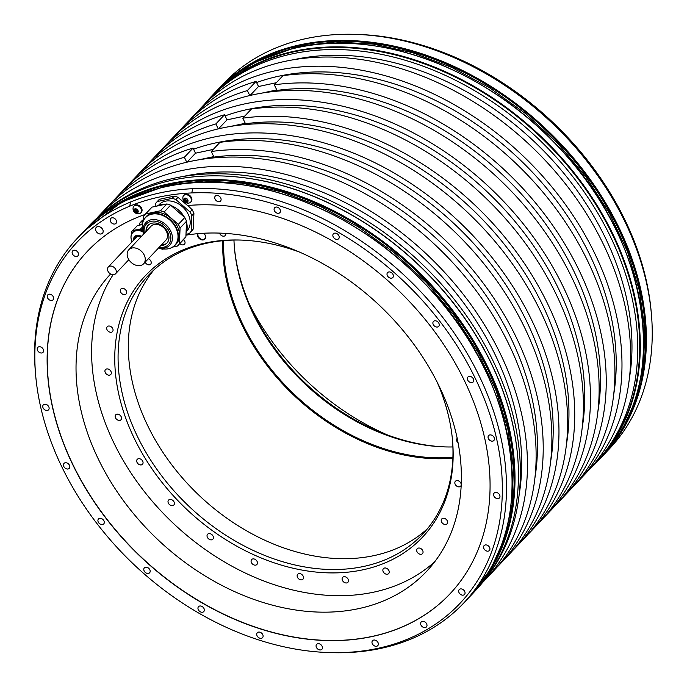 <?xml version="1.0" encoding="UTF-8"?>
<svg xmlns="http://www.w3.org/2000/svg" width="687" height="687" viewBox="0 0 687 687"><rect width="100%" height="100%" fill="white"/><g stroke="black" fill="none" stroke-linecap="round" stroke-linejoin="round"><path stroke-width="1.03" d="M355.059 34.35L357.601 34.427A263.207 195.597 43.4 0 1 651.199 311.864L651.422 314.397A265.68 197.435 -136.6 0 0 355.059 34.35A265.68 197.435 -136.6 0 0 306.162 38.575A265.68 197.435 -136.6 0 0 223.189 83.917L217.358 90.083A265.68 197.435 43.4 0 1 300.331 44.749A265.68 197.435 43.4 0 1 587.531 175.803A265.68 197.435 43.4 0 1 603.564 455.034A265.68 197.435 43.4 0 1 602.894 455.739L609.395 448.86A265.68 197.435 -136.6 0 0 651.422 314.397M249.742 304.934A216.955 161.23 -136.6 0 0 387.228 434.854M110.598 274.001A216.955 161.23 -136.6 0 0 98.293 459.01A216.955 161.23 -136.6 0 0 426.404 571.575A216.955 161.23 -136.6 0 0 439.122 386.128A216.955 161.23 -136.6 0 0 185.962 235.177M143.385 220.587L143.557 216.388A22.628 16.814 43.4 0 1 144.493 215.108A22.628 16.814 43.4 0 1 145.051 214.464A249.398 185.335 43.4 0 0 87.326 251.408A249.398 185.335 43.4 0 0 141.299 557.406A249.398 185.335 43.4 0 0 449.856 593.98A249.398 185.335 43.4 0 0 442.677 342.993A249.398 185.335 43.4 0 0 187.542 205.525L177.985 197.332L175.881 199.565L190.05 211.982L192.162 209.75A22.628 16.814 -136.6 0 1 193.914 213.391L193.279 228.969L191.175 231.201A22.628 16.814 43.4 0 1 189.681 233.125A22.628 16.814 43.4 0 1 189.165 233.64L185.997 234.319M187.783 205.499L192.162 209.75M87.386 251.339A249.398 185.335 -136.6 0 0 141.419 557.277A249.398 185.335 -136.6 0 0 449.916 593.92M142.982 221.609L140.689 222.107A12.254 9.111 -136.6 0 0 140.414 222.382A12.254 9.111 -136.6 0 0 139.607 223.421L139.53 225.147M143.42 219.934L142.527 220.166A12.254 9.111 -136.6 0 0 142.243 220.441L140.414 222.382M142.527 220.166L140.689 222.107M141.316 224.555L141.969 223.859A10.107 7.514 43.4 0 1 142.518 223.352M140.208 225.001A10.966 8.15 43.4 0 1 142.355 224.314M142.329 224.546L137.383 225.602L132.66 230.609A12.254 9.111 -136.6 0 0 132.376 230.884A12.254 9.111 -136.6 0 0 131.569 231.923L131.466 234.413M132.376 230.884L137.099 225.886A12.254 9.111 43.4 0 1 137.383 225.602M131.26 239.531L131.226 240.364A12.254 9.111 -136.6 0 0 131.956 241.936M132.66 230.609L140.68 228.891L142.252 227.225M142.527 229.467A12.254 9.111 -136.6 0 0 140.68 228.891M131.045 237.977A10.966 8.15 43.4 0 1 132.771 232.343L133.312 231.768A10.966 8.15 43.4 0 1 142.784 230.66M134.901 238.818A5.316 3.95 43.4 0 1 135.614 237.573A5.316 3.95 43.4 0 1 140.629 237.238M135.777 237.41A5.316 3.95 -136.6 0 0 135.219 238.483M136.953 236.749A4.972 3.693 -136.6 0 0 136.49 237.135L108.288 266.985A4.972 3.693 -136.6 0 0 107.996 271.236A4.972 3.693 -136.6 0 0 115.51 273.812A4.972 3.693 -136.6 0 0 115.802 269.562A4.972 3.693 -136.6 0 0 108.288 266.985M155.193 206.444L155.296 203.97A22.628 16.814 43.4 0 1 156.791 202.047A22.628 16.814 43.4 0 1 157.306 201.531L172.111 198.363A22.628 16.814 43.4 0 1 175.881 199.565M129.688 206.194A263.207 195.597 -136.6 0 0 35.647 375.136A263.207 195.597 -136.6 0 0 329.253 652.573A263.207 195.597 -136.6 0 0 492.004 421.191A263.207 195.597 -136.6 0 0 191.759 192.927A263.207 195.597 -136.6 0 0 129.688 206.194L130.624 201.969A265.68 197.435 -136.6 0 0 77.459 238.14A265.68 197.435 -136.6 0 0 35.432 372.603L35.647 375.136M274.439 210.78A3.598 2.671 -136.6 0 0 279.884 212.644A3.598 2.671 -136.6 0 0 280.098 209.569A3.598 2.671 -136.6 0 0 274.654 207.706A3.598 2.671 -136.6 0 0 274.439 210.78M333.204 236.869A3.598 2.671 -136.6 0 0 338.648 238.741A3.598 2.671 -136.6 0 0 338.863 235.658A3.598 2.671 -136.6 0 0 333.418 233.795A3.598 2.671 -136.6 0 0 333.204 236.869M387.374 275.667A3.598 2.671 -136.6 0 0 392.818 277.539A3.598 2.671 -136.6 0 0 393.024 274.457A3.598 2.671 -136.6 0 0 387.58 272.593A3.598 2.671 -136.6 0 0 387.374 275.667M433.248 324.522A3.598 2.671 -136.6 0 0 438.692 326.394A3.598 2.671 -136.6 0 0 438.907 323.319A3.598 2.671 -136.6 0 0 433.463 321.447A3.598 2.671 -136.6 0 0 433.248 324.522M467.718 380.117A3.598 2.671 -136.6 0 0 473.163 381.981A3.598 2.671 -136.6 0 0 473.369 378.906A3.598 2.671 -136.6 0 0 467.924 377.034A3.598 2.671 -136.6 0 0 467.718 380.117M488.423 438.649A3.598 2.671 -136.6 0 0 493.859 440.513A3.598 2.671 -136.6 0 0 494.073 437.439A3.598 2.671 -136.6 0 0 488.629 435.567A3.598 2.671 -136.6 0 0 488.423 438.649M493.944 496.134A3.598 2.671 -136.6 0 0 499.389 497.998A3.598 2.671 -136.6 0 0 499.604 494.923A3.598 2.671 -136.6 0 0 494.159 493.051A3.598 2.671 -136.6 0 0 493.944 496.134M483.923 548.655A3.598 2.671 -136.6 0 0 489.367 550.519A3.598 2.671 -136.6 0 0 489.582 547.445A3.598 2.671 -136.6 0 0 484.137 545.581A3.598 2.671 -136.6 0 0 483.923 548.655M459.036 592.632A3.598 2.671 -136.6 0 0 464.481 594.504A3.598 2.671 -136.6 0 0 464.695 591.421A3.598 2.671 -136.6 0 0 459.251 589.558A3.598 2.671 -136.6 0 0 459.036 592.632M420.976 625.076A3.598 2.671 -136.6 0 0 426.421 626.939A3.598 2.671 -136.6 0 0 426.636 623.865A3.598 2.671 -136.6 0 0 421.191 621.993A3.598 2.671 -136.6 0 0 420.976 625.076M372.337 643.762A3.598 2.671 -136.6 0 0 377.781 645.634A3.598 2.671 -136.6 0 0 377.996 642.551A3.598 2.671 -136.6 0 0 372.552 640.688A3.598 2.671 -136.6 0 0 372.337 643.762M316.441 647.429A3.598 2.671 -136.6 0 0 321.885 649.292A3.598 2.671 -136.6 0 0 322.091 646.218A3.598 2.671 -136.6 0 0 316.647 644.354A3.598 2.671 -136.6 0 0 316.441 647.429M257.084 635.818A3.598 2.671 -136.6 0 0 262.528 637.682A3.598 2.671 -136.6 0 0 262.743 634.608A3.598 2.671 -136.6 0 0 257.299 632.744A3.598 2.671 -136.6 0 0 257.084 635.818M198.32 609.73A3.598 2.671 -136.6 0 0 203.764 611.593A3.598 2.671 -136.6 0 0 203.979 608.519A3.598 2.671 -136.6 0 0 198.534 606.647A3.598 2.671 -136.6 0 0 198.32 609.73M144.158 570.931A3.598 2.671 -136.6 0 0 149.603 572.795A3.598 2.671 -136.6 0 0 149.809 569.721A3.598 2.671 -136.6 0 0 144.364 567.848A3.598 2.671 -136.6 0 0 144.158 570.931M98.275 522.068A3.598 2.671 -136.6 0 0 103.72 523.941A3.598 2.671 -136.6 0 0 103.935 520.866A3.598 2.671 -136.6 0 0 98.49 518.994A3.598 2.671 -136.6 0 0 98.275 522.068M63.814 466.482A3.598 2.671 -136.6 0 0 69.258 468.354A3.598 2.671 -136.6 0 0 69.464 465.271A3.598 2.671 -136.6 0 0 64.02 463.407A3.598 2.671 -136.6 0 0 63.814 466.482M43.109 407.949A3.598 2.671 -136.6 0 0 48.554 409.821A3.598 2.671 -136.6 0 0 48.76 406.738A3.598 2.671 -136.6 0 0 43.324 404.875A3.598 2.671 -136.6 0 0 43.109 407.949M37.579 350.464A3.598 2.671 -136.6 0 0 43.023 352.337A3.598 2.671 -136.6 0 0 43.238 349.254A3.598 2.671 -136.6 0 0 37.794 347.39A3.598 2.671 -136.6 0 0 37.579 350.464M47.601 297.943A3.598 2.671 -136.6 0 0 53.045 299.807A3.598 2.671 -136.6 0 0 53.26 296.732A3.598 2.671 -136.6 0 0 47.815 294.869A3.598 2.671 -136.6 0 0 47.601 297.943M72.487 253.967A3.598 2.671 -136.6 0 0 77.932 255.83A3.598 2.671 -136.6 0 0 78.146 252.756A3.598 2.671 -136.6 0 0 72.702 250.884A3.598 2.671 -136.6 0 0 72.487 253.967M110.547 221.523A3.598 2.671 -136.6 0 0 115.991 223.395A3.598 2.671 -136.6 0 0 116.206 220.312A3.598 2.671 -136.6 0 0 110.762 218.449A3.598 2.671 -136.6 0 0 110.547 221.523M96.008 231.012A4.285 3.186 -136.6 0 0 102.483 233.237A4.285 3.186 -136.6 0 0 102.732 229.578A4.285 3.186 -136.6 0 0 96.257 227.354A4.285 3.186 -136.6 0 0 96.008 231.012M215.091 199.17A3.598 2.671 -136.6 0 0 220.536 201.033A3.598 2.671 -136.6 0 0 220.742 197.959A3.598 2.671 -136.6 0 0 215.297 196.096A3.598 2.671 -136.6 0 0 215.091 199.17M156.791 202.047L158.903 199.814A22.628 16.814 -136.6 0 1 159.418 199.299L174.223 196.13L172.111 198.363M133.845 206.246L134.326 205.731A4.8 3.564 43.4 0 1 141.591 208.221A4.8 3.564 43.4 0 1 141.307 212.326L140.818 212.833A4.8 3.564 43.4 0 1 139.461 213.623A5.135 5.135 0 0 1 133.141 207.646A4.8 3.564 43.4 0 1 133.845 206.246A4.8 3.564 43.4 0 1 141.101 208.736A4.8 3.564 43.4 0 1 140.818 212.833M183.661 195.589L184.142 195.074A4.8 3.564 43.4 0 1 191.407 197.564A4.8 3.564 43.4 0 1 191.123 201.669L190.634 202.184A4.8 3.564 43.4 0 1 189.277 202.966A5.135 5.135 0 0 1 182.948 196.989A4.8 3.564 43.4 0 1 183.661 195.589A4.8 3.564 43.4 0 1 190.917 198.079A4.8 3.564 43.4 0 1 190.634 202.184M329.253 652.573L331.787 652.65A265.68 197.435 -136.6 0 0 380.692 648.425A265.68 197.435 -136.6 0 0 463.665 603.083A265.68 197.435 -136.6 0 0 458.77 339.859A265.68 197.435 -136.6 0 0 192.686 188.693L191.759 192.927M589.978 468.869A265.68 197.435 -136.6 0 0 597.458 461.492A265.68 197.435 -136.6 0 0 581.425 182.27A265.68 197.435 -136.6 0 0 294.225 51.207A265.68 197.435 -136.6 0 0 211.252 96.549A265.68 197.435 -136.6 0 0 204.314 104.433M172.368 180.166A265.68 197.435 -136.6 0 0 89.396 225.508L85.961 229.132A265.68 197.435 43.4 0 1 168.942 183.798A265.68 197.435 43.4 0 1 456.142 314.852A265.68 197.435 43.4 0 1 472.175 594.083A265.68 197.435 43.4 0 1 471.497 594.787L475.602 590.451A265.68 197.435 -136.6 0 0 517.629 455.988A265.68 197.435 -136.6 0 0 221.266 175.941A265.68 197.435 -136.6 0 0 172.368 180.166M130.624 201.969A265.68 197.435 43.4 0 1 192.686 188.693M209.26 99.16L211.227 97.073A265.337 197.186 -136.6 0 1 294.096 51.791A265.337 197.186 43.4 0 1 580.927 182.682A265.337 197.186 43.4 0 1 596.934 461.552L594.968 463.631A265.337 197.186 -136.6 0 0 578.961 184.76A265.337 197.186 -136.6 0 0 292.13 53.878A265.337 197.186 -136.6 0 0 209.26 99.16A265.337 197.186 -136.6 0 0 205.782 102.973M486.576 577.398A265.337 197.186 -136.6 0 0 456.039 301.67A265.337 197.186 -136.6 0 0 174.756 178.088A265.337 197.186 -136.6 0 0 101.813 213.803M114.729 199.196L123.394 190.024A265.337 197.186 -136.6 0 1 193.03 148.091L184.365 157.263A265.337 197.186 -136.6 0 0 114.729 199.196A265.337 197.186 -136.6 0 0 111.251 203.008M146.237 165.85L154.901 156.679A265.337 197.186 -136.6 0 1 224.537 114.746L215.873 123.918A265.337 197.186 -136.6 0 0 146.237 165.85A265.337 197.186 -136.6 0 0 142.759 169.663M177.753 132.505L186.417 123.334A265.337 197.186 -136.6 0 1 256.045 81.409L247.38 90.572A265.337 197.186 -136.6 0 0 177.753 132.505A265.337 197.186 -136.6 0 0 174.266 136.318M182.828 176.542A258.827 192.343 -136.6 0 1 184.545 176.173A258.827 192.343 43.4 0 1 424.729 259.059A258.827 192.343 43.4 0 1 519.2 494.4M482.532 582.567A265.337 197.186 -136.6 0 0 484.687 580.343A265.337 197.186 -136.6 0 0 427.262 254.783A265.337 197.186 -136.6 0 0 98.98 215.864A265.337 197.186 -136.6 0 0 96.876 218.131M544.095 517.337A265.337 197.186 -136.6 0 0 547.702 513.653A265.337 197.186 -136.6 0 0 490.278 188.092A265.337 197.186 -136.6 0 0 161.995 149.173A265.337 197.186 -136.6 0 0 158.517 152.986M161.995 149.173L170.659 140.002A265.337 197.186 43.4 0 1 498.942 178.921A265.337 197.186 43.4 0 1 556.367 504.481L547.702 513.653M512.579 550.682A265.337 197.186 -136.6 0 0 516.195 546.998A265.337 197.186 -136.6 0 0 458.77 221.437A265.337 197.186 -136.6 0 0 130.487 182.519A265.337 197.186 -136.6 0 0 127.009 186.332M130.487 182.519L139.152 173.347A265.337 197.186 43.4 0 1 467.435 212.266A265.337 197.186 43.4 0 1 524.859 537.827L516.195 546.998M575.603 483.992A265.337 197.186 -136.6 0 0 579.21 480.307A265.337 197.186 -136.6 0 0 521.785 154.747A265.337 197.186 -136.6 0 0 193.502 115.828A265.337 197.186 -136.6 0 0 190.024 119.641M193.502 115.828L202.167 106.657A265.337 197.186 43.4 0 1 530.45 145.575A265.337 197.186 43.4 0 1 587.874 471.136L579.21 480.307M98.98 215.864L107.644 206.693A265.337 197.186 43.4 0 1 435.927 245.611A265.337 197.186 43.4 0 1 493.352 571.172L484.687 580.343M221.446 175.941A265.337 197.186 43.4 0 1 221.618 175.949A265.337 197.186 43.4 0 1 517.603 455.636A265.337 197.186 43.4 0 1 517.612 455.807M591.352 467.323A265.337 197.186 -136.6 0 0 594.968 463.631M496.83 567.359A265.337 197.186 -136.6 0 0 500.437 563.666L509.101 554.495A265.337 197.186 -136.6 0 0 498.032 282.486A265.337 197.186 -136.6 0 0 219.952 142.338L211.287 151.509L213.76 156.619L198.38 159.908M500.437 563.666A265.337 197.186 -136.6 0 0 489.367 291.657A265.337 197.186 -136.6 0 0 211.287 151.509M528.337 534.014A265.337 197.186 -136.6 0 0 531.944 530.321L540.609 521.15A265.337 197.186 -136.6 0 0 529.548 249.141A265.337 197.186 -136.6 0 0 251.468 108.993L242.803 118.164L245.268 123.274L229.896 126.563M531.944 530.321A265.337 197.186 -136.6 0 0 520.883 258.312A265.337 197.186 -136.6 0 0 242.803 118.164M559.845 500.668A265.337 197.186 -136.6 0 0 563.46 496.976L572.125 487.804A265.337 197.186 -136.6 0 0 561.056 215.795A265.337 197.186 -136.6 0 0 282.975 75.647L274.311 84.819L276.775 89.928L263.319 92.805A258.827 192.343 -136.6 0 0 261.601 93.183M563.46 496.976A265.337 197.186 -136.6 0 0 552.391 224.967A265.337 197.186 -136.6 0 0 274.311 84.819M225.087 115.88A258.827 192.343 -136.6 0 1 247.56 109.482A258.827 192.343 43.4 0 1 487.744 192.369A258.827 192.343 43.4 0 1 582.215 427.709M244.787 116.06L227.011 119.864L224.537 114.746M215.873 123.918L218.286 128.907M566.466 444.386A258.827 192.343 43.4 0 0 471.995 209.037A258.827 192.343 43.4 0 0 231.802 126.15A258.827 192.343 -136.6 0 0 230.093 126.528M218.509 128.855L227.011 119.864M193.579 149.225A258.827 192.343 -136.6 0 1 216.053 142.827A258.827 192.343 43.4 0 1 456.237 225.714A258.827 192.343 43.4 0 1 550.708 461.054M213.279 149.405L195.503 153.201L193.03 148.091M184.365 157.263L186.778 162.252M534.95 477.731A258.827 192.343 43.4 0 0 440.487 242.382A258.827 192.343 43.4 0 0 200.295 159.496A258.827 192.343 -136.6 0 0 198.577 159.873M187.001 162.201L195.503 153.201M597.973 411.041A258.827 192.343 43.4 0 0 503.502 175.692A258.827 192.343 43.4 0 0 263.319 92.805L261.404 93.217M247.38 90.572L249.793 95.562M250.016 95.51L258.518 86.519L276.294 82.715M256.045 81.409L258.518 86.519M256.595 82.534A258.827 192.343 -136.6 0 1 279.068 76.137A258.827 192.343 43.4 0 1 519.26 159.023A258.827 192.343 43.4 0 1 613.723 394.364M629.481 377.695A258.827 192.343 43.4 0 0 535.01 142.346A258.827 192.343 43.4 0 0 294.826 59.46A258.827 192.343 -136.6 0 0 293.109 59.838M193.914 213.391L191.81 215.624L191.175 231.201M189.681 233.125L191.793 230.892A22.628 16.814 -136.6 0 0 193.279 228.969M190.05 211.982A22.628 16.814 43.4 0 1 191.81 215.624M186.538 231.33L187.122 230.712A19.116 14.204 -136.6 0 0 182.278 206.615A19.116 14.204 -136.6 0 0 159.341 204.46L158.757 205.078M159.418 199.299L157.306 201.531M177.985 197.332A22.628 16.814 -136.6 0 0 174.223 196.13M186.065 232.592A20.309 15.097 -136.6 0 0 186.486 222.184M184.468 217.298A20.309 15.097 -136.6 0 0 171.08 205.576M165.473 204.245A20.309 15.097 -136.6 0 0 156.619 206.134M185.894 236.792A22.628 16.814 43.4 0 1 184.399 238.707L177.942 245.542A22.628 16.814 -136.6 0 0 179.436 243.627L185.894 236.792L186.529 221.205A22.628 16.814 -136.6 0 0 184.769 217.564L170.599 205.155A22.628 16.814 -136.6 0 0 166.838 203.953L152.025 207.113A22.628 16.814 -136.6 0 0 151.509 207.629L145.051 214.464A22.628 16.814 43.4 0 1 145.567 213.949L160.372 210.789A22.628 16.814 43.4 0 1 164.141 211.991L178.311 224.409A22.628 16.814 43.4 0 1 180.071 228.041L179.436 243.627M172.815 247.045L177.426 246.058A22.628 16.814 -136.6 0 0 177.942 245.542M163.738 248.986L162.621 249.226A22.628 16.814 43.4 0 1 158.852 248.024L158.766 247.947M143.781 233.915A22.628 16.814 43.4 0 1 142.922 231.974L142.956 231.296M160.483 248.402A20.146 14.977 -136.6 0 0 175.279 244.718A20.146 14.977 -136.6 0 0 169.663 219.883A20.146 14.977 -136.6 0 0 144.991 218.183A20.146 14.977 -136.6 0 0 143.188 232.06L143.789 233.898A16.462 12.237 43.4 0 1 145.429 223.069A16.462 12.237 43.4 0 1 165.593 224.46A16.462 12.237 43.4 0 1 170.178 244.761A16.462 12.237 43.4 0 1 158.62 247.904L160.483 248.402C166.546 249.888 171.424 248.797 175.125 245.156L176.258 243.954A20.309 15.097 -136.6 0 0 176.765 243.387A20.309 15.097 -136.6 0 0 171.484 218.689A20.309 15.097 -136.6 0 0 146.735 216.053L145.601 217.255A20.309 15.097 43.4 0 1 170.359 219.883A20.309 15.097 43.4 0 1 175.632 244.581A20.309 15.097 43.4 0 1 175.125 245.156A20.309 15.097 43.4 0 1 170.239 248.23M152.025 207.113L145.567 213.949M160.372 210.789L166.838 203.953M170.599 205.155L164.141 211.991M178.311 224.409L184.769 217.564M186.529 221.205L180.071 228.041M160.827 245.568A12.941 9.618 -136.6 0 0 166.889 243.146A12.941 9.618 -136.6 0 0 167.207 242.777A12.941 9.618 -136.6 0 0 163.841 227.045A12.941 9.618 -136.6 0 0 148.074 225.37A12.941 9.618 -136.6 0 0 147.748 225.731A12.941 9.618 -136.6 0 0 146.005 231.553M167.13 242.88A12.941 9.618 43.4 0 1 161.325 245.044M146.494 231.03A12.941 9.618 43.4 0 1 148.246 225.207A12.941 9.618 43.4 0 1 148.332 225.113M143.626 263.774L165.876 240.218A10.202 7.583 -136.6 0 0 166.477 231.502A10.202 7.583 -136.6 0 0 151.054 226.212L128.795 249.759A10.202 7.583 -136.6 0 0 128.203 258.475A10.202 7.583 -136.6 0 0 143.626 263.774A10.202 7.583 -136.6 0 0 144.218 255.057A10.202 7.583 -136.6 0 0 128.795 249.759M138.113 211.227L137.409 211.974A0.842 0.627 -136.6 0 1 137.872 211.819L137.907 211.046A0.842 0.627 -136.6 0 1 137.4 209.999L137.22 209.483A2.396 1.786 43.4 0 1 137.967 210.454A2.396 1.786 43.4 0 1 138.216 211.536A2.396 1.786 43.4 0 1 137.082 212.918A2.396 1.786 43.4 0 1 134.953 212.24A2.396 1.786 43.4 0 1 134.197 211.261A2.396 1.786 43.4 0 1 133.956 210.179L134.266 210.669L135.511 209.346A0.842 0.627 43.4 0 1 136.017 210.394L136.722 211.012A0.842 0.627 43.4 0 1 137.812 211.356L137.898 211.459M134.266 210.669A0.842 0.627 -136.6 0 1 134.772 211.716L135.476 212.335L136.722 211.012M137.409 211.974A0.842 0.627 -136.6 0 0 137.297 212.523L136.558 212.678A0.842 0.627 -136.6 0 0 135.476 212.335M135.519 208.942L134.764 209.75A0.842 0.627 -136.6 0 1 134.3 209.896L133.956 210.179A2.396 1.786 43.4 0 1 135.09 208.805L135.614 209.037A0.842 0.627 -136.6 0 0 136.696 209.389L137.22 209.483A2.396 1.786 43.4 0 0 135.09 208.805L135.253 208.805M134.764 209.75A0.842 0.627 -136.6 0 0 134.875 209.2M187.92 200.578L187.216 201.325A0.842 0.627 -136.6 0 1 187.688 201.171L187.714 200.398A0.842 0.627 -136.6 0 1 187.208 199.35L187.036 198.826A2.396 1.786 43.4 0 1 187.783 199.805A2.396 1.786 43.4 0 1 188.032 200.887A2.396 1.786 43.4 0 1 186.898 202.261A2.396 1.786 43.4 0 1 184.769 201.583A2.396 1.786 43.4 0 1 184.013 200.613A2.396 1.786 43.4 0 1 183.773 199.531L184.082 200.02L185.327 198.698A0.842 0.627 43.4 0 1 185.834 199.745L186.538 200.364A0.842 0.627 43.4 0 1 187.62 200.707L187.714 200.802M184.082 200.02A0.842 0.627 -136.6 0 1 184.588 201.068L185.292 201.677L186.538 200.364M187.216 201.325A0.842 0.627 -136.6 0 0 187.104 201.866L186.375 202.03A0.842 0.627 -136.6 0 0 185.292 201.677M185.335 198.294L184.58 199.093A0.842 0.627 -136.6 0 1 184.116 199.247L183.773 199.531A2.396 1.786 43.4 0 1 184.906 198.148L185.421 198.388A0.842 0.627 -136.6 0 0 186.512 198.732L187.036 198.826A2.396 1.786 43.4 0 0 184.906 198.148L185.061 198.148M184.58 199.093A0.842 0.627 -136.6 0 0 184.691 198.543M113.106 274.74A216.585 160.956 -136.6 0 0 148.478 496.718A216.585 160.956 -136.6 0 0 373.728 592.16A216.585 160.956 -136.6 0 0 434.862 561.58M179.839 243.533A3.598 2.671 -136.6 0 0 184.468 244.237A3.598 2.671 -136.6 0 0 184.202 240.381A3.598 2.671 -136.6 0 0 183.506 239.66M145.146 262.159A3.598 2.671 -136.6 0 0 146.34 263.774A3.598 2.671 -136.6 0 0 150.659 264.177A3.598 2.671 -136.6 0 0 149.74 259.634A3.598 2.671 -136.6 0 0 148.332 258.784M124.433 288.901A3.598 2.671 -136.6 0 0 120.878 289.038A3.598 2.671 -136.6 0 0 122.544 294.122A3.598 2.671 -136.6 0 0 126.107 293.976A3.598 2.671 -136.6 0 0 124.433 288.901M109.997 326.17A3.598 2.671 -136.6 0 0 107.258 326.668A3.598 2.671 -136.6 0 0 107.009 329.674A3.598 2.671 -136.6 0 0 109.757 332.122A3.598 2.671 -136.6 0 0 112.488 331.615A3.598 2.671 -136.6 0 0 112.737 328.618A3.598 2.671 -136.6 0 0 109.997 326.17M107.412 368.91A3.598 2.671 -136.6 0 0 105.506 369.572A3.598 2.671 -136.6 0 0 105.472 372.972A3.598 2.671 -136.6 0 0 108.829 375.188A3.598 2.671 -136.6 0 0 110.736 374.518A3.598 2.671 -136.6 0 0 110.779 371.117A3.598 2.671 -136.6 0 0 107.412 368.91M116.859 414.209A3.598 2.671 -136.6 0 0 115.734 414.819A3.598 2.671 -136.6 0 0 115.957 418.606A3.598 2.671 -136.6 0 0 119.847 420.384A3.598 2.671 -136.6 0 0 120.972 419.766A3.598 2.671 -136.6 0 0 120.749 415.987A3.598 2.671 -136.6 0 0 116.859 414.209M137.701 458.976A3.598 2.671 -136.6 0 0 137.254 459.328A3.598 2.671 -136.6 0 0 137.769 463.476A3.598 2.671 -136.6 0 0 142.046 464.627A3.598 2.671 -136.6 0 0 142.484 464.275A3.598 2.671 -136.6 0 0 141.969 460.127A3.598 2.671 -136.6 0 0 137.701 458.976M168.495 500.162A3.598 2.671 -136.6 0 0 169.431 504.541A3.598 2.671 -136.6 0 0 173.82 505.005A3.598 2.671 -136.6 0 0 173.914 504.911A3.598 2.671 -136.6 0 0 172.978 500.531A3.598 2.671 -136.6 0 0 168.59 500.067A3.598 2.671 -136.6 0 0 168.495 500.162M207.165 534.967A3.598 2.671 -136.6 0 0 208.814 539.029A3.598 2.671 -136.6 0 0 212.841 539.192A3.598 2.671 -136.6 0 0 213.279 538.479A3.598 2.671 -136.6 0 0 211.63 534.417A3.598 2.671 -136.6 0 0 207.603 534.254A3.598 2.671 -136.6 0 0 207.165 534.967M251.073 561.013A3.598 2.671 -136.6 0 0 253.245 564.594A3.598 2.671 -136.6 0 0 256.878 564.499A3.598 2.671 -136.6 0 0 257.462 563.048A3.598 2.671 -136.6 0 0 255.289 559.467A3.598 2.671 -136.6 0 0 251.648 559.553A3.598 2.671 -136.6 0 0 251.073 561.013M297.213 576.522A3.598 2.671 -136.6 0 0 299.712 579.51A3.598 2.671 -136.6 0 0 302.95 579.201A3.598 2.671 -136.6 0 0 303.448 576.951A3.598 2.671 -136.6 0 0 300.949 573.954A3.598 2.671 -136.6 0 0 297.711 574.263A3.598 2.671 -136.6 0 0 297.213 576.522M342.452 580.438A3.598 2.671 -136.6 0 0 347.897 582.301A3.598 2.671 -136.6 0 0 348.111 579.227A3.598 2.671 -136.6 0 0 342.667 577.355A3.598 2.671 -136.6 0 0 342.452 580.438M383.707 572.494A3.598 2.671 -136.6 0 0 388.67 573.585A3.598 2.671 -136.6 0 0 388.395 569.729A3.598 2.671 -136.6 0 0 383.432 568.638A3.598 2.671 -136.6 0 0 383.707 572.494M418.16 553.241A3.598 2.671 -136.6 0 0 422.479 553.645A3.598 2.671 -136.6 0 0 421.569 549.102A3.598 2.671 -136.6 0 0 417.249 548.698A3.598 2.671 -136.6 0 0 418.16 553.241M443.467 523.975A3.598 2.671 -136.6 0 0 447.031 523.837A3.598 2.671 -136.6 0 0 445.356 518.762A3.598 2.671 -136.6 0 0 441.801 518.9A3.598 2.671 -136.6 0 0 443.467 523.975M457.911 486.705A3.598 2.671 -136.6 0 0 460.642 486.207A3.598 2.671 -136.6 0 0 460.891 483.21A3.598 2.671 -136.6 0 0 458.152 480.754A3.598 2.671 -136.6 0 0 455.412 481.261A3.598 2.671 -136.6 0 0 455.163 484.258A3.598 2.671 -136.6 0 0 457.911 486.705M457.207 438.315A3.598 2.671 -136.6 0 0 457.164 438.358A3.598 2.671 -136.6 0 0 458.126 442.935M219.582 233.108A3.598 2.671 -136.6 0 0 219.797 233.649A3.598 2.671 -136.6 0 0 225.242 235.521A3.598 2.671 -136.6 0 0 225.774 233.425M299.626 252.146A190.522 141.591 -136.6 0 0 240.046 240.038A190.522 141.591 -136.6 0 0 204.975 243.069A190.522 141.591 -136.6 0 0 134.3 438.443A190.522 141.591 -136.6 0 0 362.925 569.806A190.522 141.591 -136.6 0 0 452.57 440.865A190.522 141.591 -136.6 0 0 437.112 382.066M203.687 233.254A4.629 3.435 43.4 0 1 205.164 235.169A4.629 3.435 43.4 0 1 203.455 239.918A4.629 3.435 43.4 0 1 197.899 236.723A4.629 3.435 43.4 0 1 197.607 233.7M203.644 233.254A4.285 3.186 43.4 0 1 205.052 235.057A4.285 3.186 43.4 0 1 204.803 238.724A4.285 3.186 43.4 0 1 198.328 236.5A4.285 3.186 43.4 0 1 198.071 233.657M241.06 240.072A188.547 140.114 -136.6 0 0 207.371 243.095A188.547 140.114 -136.6 0 0 148.486 275.272A188.547 140.114 -136.6 0 0 137.426 436.443A188.547 140.114 -136.6 0 0 363.681 566.449A188.547 140.114 -136.6 0 0 422.565 534.271A188.547 140.114 -136.6 0 0 452.484 439.852M153.802 270.043A188.547 140.114 43.4 0 0 147.671 425.605A188.547 140.114 -136.6 0 0 427.494 528.664M222.794 240.716A189.234 140.629 43.4 0 0 242.133 325.183A189.234 140.629 -136.6 0 0 452.862 458.126M452.896 457.207A188.547 140.114 -136.6 0 1 242.983 324.736A188.547 140.114 43.4 0 1 223.713 240.63M233.958 240.064A188.547 140.114 -136.6 0 0 234.456 248.162A188.547 140.114 -136.6 0 0 253.228 313.899A188.547 140.114 -136.6 0 0 444.781 446.902A188.547 140.114 -136.6 0 0 452.888 446.936M234.37 247.148A190.522 141.591 -136.6 0 0 445.786 446.928M132.093 241.807C130.393 238.011 130.624 234.86 132.771 232.343A10.966 8.15 43.4 0 1 142.939 231.553M142.93 231.905A10.794 8.021 -136.6 0 0 133.072 232.292A10.794 8.021 -136.6 0 0 132.102 241.781M133.604 240.192A6.715 4.989 43.4 0 1 141.436 236.388M141.161 236.68A6.286 4.672 -136.6 0 0 133.896 239.883M214.679 92.917C236.568 69.971 264.237 54.848 297.694 47.558C378.357 29.146 484.017 68.477 555.044 143.351C651.207 239.531 672.659 386.558 600.885 457.868A265.68 197.435 -136.6 0 0 584.86 178.637A265.68 197.435 -136.6 0 0 297.651 47.583A265.68 197.435 -136.6 0 0 214.679 92.917L211.252 96.549M216.688 90.796A265.68 197.435 43.4 0 1 217.358 90.083L216.688 90.796M85.3 229.844A265.68 197.435 43.4 0 1 85.961 229.132L85.3 229.844M83.29 231.966C105.171 209.02 132.84 193.897 166.297 186.606C246.968 168.186 352.62 207.526 423.647 282.4C519.81 378.58 541.262 525.607 469.496 596.917A265.68 197.435 -136.6 0 0 453.463 317.686A265.68 197.435 -136.6 0 0 166.263 186.632A265.68 197.435 -136.6 0 0 83.29 231.966L77.459 238.14M227.26 80.783A265.508 197.315 43.4 0 1 300.322 44.973A265.508 197.315 43.4 0 1 581.829 168.693A265.508 197.315 43.4 0 1 612.289 444.618M95.871 219.831A265.508 197.315 43.4 0 1 168.933 184.022A265.508 197.315 43.4 0 1 450.44 307.742A265.508 197.315 43.4 0 1 480.9 583.667M142.81 222.313A20.309 15.097 43.4 0 1 145.06 217.873M145.094 217.831A20.309 15.097 43.4 0 1 145.601 217.255L145.077 217.848C142.089 221.721 141.462 226.452 143.188 232.06M144.399 233.254A15.08 11.207 43.4 0 1 146.142 224.323A15.08 11.207 43.4 0 1 164.614 225.602A15.08 11.207 43.4 0 1 168.813 244.194A15.08 11.207 43.4 0 1 159.221 247.26M134.772 211.716L136.017 210.394M136.558 212.678L137.812 211.356M184.588 201.068L185.834 199.745M186.375 202.03L187.62 200.707M470.166 596.204L490.724 569.042L504.619 538.35L512.227 504.181L513.326 467.478L507.891 429.272L496.074 390.602L478.195 352.568L454.751 316.2L426.404 282.529L393.934 252.472L358.236 226.865L320.305 206.426L281.189 191.725L241.979 183.154L203.764 180.964L167.602 185.215L121.822 201.978L83.96 231.261M215.357 92.213L253.22 62.929L298.991 46.166L335.162 41.916L373.376 44.105L412.586 52.676L451.694 67.386L489.625 87.824L525.323 113.424L557.801 143.48L586.148 177.16L609.592 213.52L627.463 251.562L639.288 290.223L644.724 328.429L643.625 365.132L636.016 399.302L622.113 429.993L601.554 457.156M128.864 259.677L115.51 273.812M600.885 457.868L597.458 461.492M469.496 596.917L463.665 603.083M470.913 595.414C481.475 584.199 490.174 571.55 497.019 557.449C508.818 532.932 514.52 505.735 514.142 475.859C513.876 458.212 511.454 440.238 506.86 421.938C491.36 362.968 458.916 310.533 409.521 264.632C339.498 199.805 243.421 167.817 168.435 184.7C149.663 188.727 132.479 195.391 116.884 204.709C104.905 211.879 94.179 220.467 84.707 230.463M602.31 456.366C612.864 445.15 621.572 432.501 628.416 418.4C640.207 393.883 645.917 366.686 645.531 336.81C645.273 319.163 642.843 301.189 638.257 282.889C622.757 223.919 590.305 171.484 540.909 125.584C470.896 60.765 374.819 28.768 299.833 45.651C281.052 49.679 263.868 56.343 248.273 65.66C236.294 72.831 225.576 81.418 216.104 91.414"/></g></svg>
